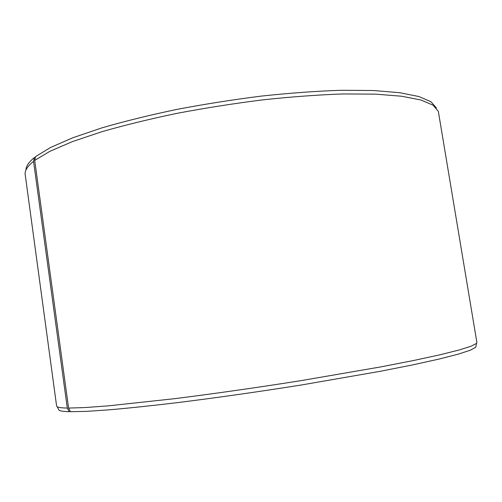 <?xml version="1.0" encoding="UTF-8"?>
<svg xmlns="http://www.w3.org/2000/svg" width="502" height="502" viewBox="0 0 502 502"><rect width="100%" height="100%" fill="white"/><g stroke="black" fill="none" stroke-linecap="round" stroke-linejoin="round"><path stroke-width="0.75" d="M35.36 157.471L34.4 157.515L33.552 161.318L67.293 408.057L69.182 411.69C63.698 411.527 60.328 411.05 59.073 410.253L58.489 409.155M67.293 408.057C61.802 407.95 58.445 407.53 57.215 406.789L56.619 406.087L25.1 173.855C25.012 170.134 27.83 165.955 33.552 161.318M34.4 157.515C28.765 162.133 25.953 166.319 25.96 170.059M436.389 107.986L430.998 101.737L418.825 96.528L399.598 92.688L373.432 90.523L340.921 90.285C316.436 91.113 290.074 93.033 261.837 96.039C233.091 99.647 204.665 104.121 176.541 109.467C149.276 115.196 124.389 121.333 101.887 127.872L72.828 137.755L50.602 147.462L35.548 156.611L34.707 160.427L68.592 408.07L70.481 411.715L86.708 411.351L109.938 409.77C128.776 408.107 150.613 405.811 175.449 402.874C215.276 397.935 257.175 391.987 301.144 385.028L380.303 371.292L412.813 364.86L438.98 359.087L458.213 354.161L470.393 350.189L475.777 347.233L476.536 343.374L471.14 346.204L458.903 350.057L439.564 354.883L413.228 360.58L380.485 366.962L300.736 380.685C256.428 387.676 214.222 393.693 174.112 398.732L108.2 405.867L84.863 407.574L68.592 408.07M476.536 343.374L476.894 342.527L438.334 111.362L433.082 105.169L420.99 100.017L401.763 96.24L375.509 94.138L342.81 93.956C318.155 94.822 291.587 96.779 263.098 99.823C234.095 103.468 205.4 107.974 176.999 113.345C149.458 119.093 124.333 125.243 101.611 131.788L72.282 141.658L49.867 151.334L34.707 160.427M476.015 346.01L475.777 347.233M69.182 411.69L70.355 411.471M59.073 410.253L57.215 406.789"/></g></svg>
